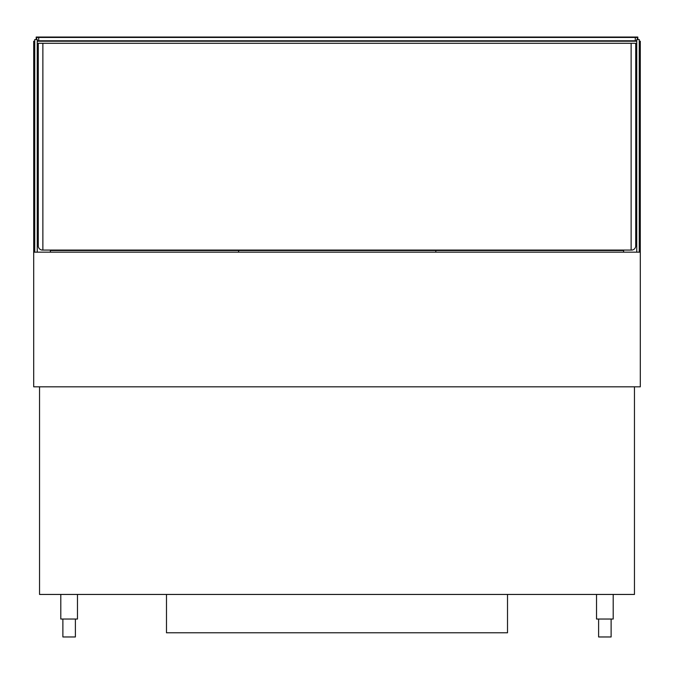 <?xml version="1.0" encoding="UTF-8"?>
<svg xmlns="http://www.w3.org/2000/svg" width="674" height="674" viewBox="0 0 674 674"><rect width="100%" height="100%" fill="white"/><g stroke="black" fill="none" stroke-linecap="round" stroke-linejoin="round"><path stroke-width="1.01" d="M640.3 252.16L640.3 386.817L33.7 386.817L33.7 252.16L640.3 252.16L640.3 41.207L639.255 41.207M50.373 250.071L50.373 252.16M34.745 41.207L33.7 41.207L33.7 252.16M623.627 250.071L623.627 252.16M37.247 41.207L636.753 41.207M37.247 252.16L37.247 39.539L34.745 39.539L34.745 252.16M636.753 252.16L636.753 39.539L639.255 39.539L639.255 252.16M36.202 39.539L36.202 37.036L637.798 37.036L637.798 39.539M37.247 40.785L636.753 40.785M38.704 40.785L38.704 37.449L36.615 37.449L36.615 39.539M38.704 37.449L637.385 37.449L637.385 39.539M635.296 37.449L635.296 40.785M631.125 43.288L38.283 43.288L38.283 245.909A4.17 4.17 0 0 0 42.454 250.071L631.125 250.071L631.125 43.288L635.717 43.288L635.717 245.909A4.17 4.17 0 0 1 631.546 250.071L631.125 250.071M42.875 250.071L42.875 43.288M50.373 250.492L435.808 250.492L435.808 252.16L435.808 250.492L623.627 250.492M634.461 386.817L634.461 594.443L39.539 594.443L39.539 386.817M77.476 594.443L77.476 619.035L60.795 619.035L60.795 594.443M613.205 594.443L613.205 619.035L596.524 619.035L596.524 594.443M75.387 619.035L75.387 636.964L62.884 636.964L62.884 619.035L62.884 636.964M611.116 619.035L611.116 636.964L598.613 636.964L598.613 619.035M238.613 250.492L238.613 252.16L238.613 250.492M507.514 632.793L507.514 594.443L166.486 594.443L166.486 632.793L507.514 632.793"/></g></svg>
